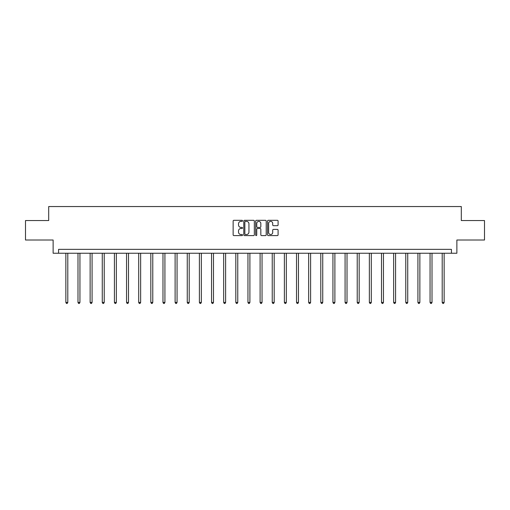 <?xml version="1.0" encoding="UTF-8"?>
<svg xmlns="http://www.w3.org/2000/svg" width="510" height="510" viewBox="0 0 510 510"><rect width="100%" height="100%" fill="white"/><g stroke="black" fill="none" stroke-linecap="round" stroke-linejoin="round"><path stroke-width="0.76" d="M242.55 220.843A0.535 0.535 0 0 0 242.014 220.307L233.899 220.307A0.765 0.765 0 0 0 233.134 221.072L233.134 234.823A0.765 0.765 0 0 0 233.899 235.588L242.014 235.588A0.535 0.535 0 0 0 242.55 235.053A0.535 0.535 0 0 0 242.014 234.517L240.962 234.517A2.442 2.442 0 0 1 238.521 232.076L238.521 230.928A2.442 2.442 0 0 1 240.962 228.486L242.014 228.486A0.535 0.535 0 0 0 242.55 227.951A0.535 0.535 0 0 0 242.014 227.415L240.962 227.415A2.442 2.442 0 0 1 238.521 224.967L238.521 223.826A2.442 2.442 0 0 1 240.962 221.378L242.014 221.378A0.535 0.535 0 0 0 242.55 220.843M277.325 225.694A0.765 0.765 0 0 0 278.09 224.929L278.09 221.072A0.765 0.765 0 0 0 277.325 220.307L268.311 220.307A0.765 0.765 0 0 0 267.546 221.072L267.546 234.823A0.765 0.765 0 0 0 268.311 235.588L277.325 235.588A0.765 0.765 0 0 0 278.09 234.823L278.09 230.163A0.765 0.765 0 0 0 277.325 229.398L273.468 229.398A0.765 0.765 0 0 0 272.703 230.163L272.703 232.477A2.046 2.046 0 0 1 270.657 234.517A2.046 2.046 0 0 1 268.617 232.477L268.617 223.425A2.046 2.046 0 0 1 270.657 221.378A2.046 2.046 0 0 1 272.703 223.425L272.703 224.929A0.765 0.765 0 0 0 273.468 225.694L277.325 225.694M451.426 253.24L456.871 253.24L456.871 240.012L484.5 240.012L484.5 220.556L461.308 220.556L461.308 206.55L48.692 206.55L48.692 220.556L25.5 220.556L25.5 240.012L53.129 240.012L53.129 253.24L451.426 253.24L451.426 249.352L58.573 249.352L58.573 253.24M254.331 221.072A0.765 0.765 0 0 0 253.566 220.307L244.551 220.307A0.765 0.765 0 0 0 243.793 221.072L243.793 234.823A0.765 0.765 0 0 0 244.551 235.588L253.566 235.588A0.765 0.765 0 0 0 254.331 234.823L254.331 221.072M256.434 220.307L265.449 220.307A0.765 0.765 0 0 1 266.207 221.072L266.207 234.823A0.765 0.765 0 0 1 265.449 235.588L261.585 235.588A0.765 0.765 0 0 1 260.827 234.823L260.827 229.245A0.765 0.765 0 0 0 260.062 228.486L257.499 228.486A0.765 0.765 0 0 0 256.74 229.245L256.74 235.053A0.535 0.535 0 0 1 256.205 235.588A0.535 0.535 0 0 1 255.669 235.053L255.669 221.072A0.765 0.765 0 0 1 256.434 220.307M245.393 221.378A0.535 0.535 0 0 0 244.857 221.914L244.857 233.982A0.535 0.535 0 0 0 245.393 234.517L246.502 234.517A2.442 2.442 0 0 0 248.944 232.076L248.944 223.826A2.442 2.442 0 0 0 246.502 221.378L245.393 221.378M260.827 223.463A2.046 2.046 0 0 0 258.78 221.416A2.046 2.046 0 0 0 256.74 223.463L256.74 226.65A0.765 0.765 0 0 0 257.499 227.415L260.062 227.415A0.765 0.765 0 0 0 260.827 226.65L260.827 223.463M65.854 253.24L65.854 302.443L67.798 302.443L67.798 253.24M67.798 302.443L67.212 303.45L66.434 303.45L65.854 302.443M77.992 253.24L77.992 302.443L79.936 302.443L79.936 253.24M79.936 302.443L79.356 303.45L78.578 303.45L77.992 302.443M90.13 253.24L90.13 302.443L92.08 302.443L92.08 253.24M92.08 302.443L91.494 303.45L90.716 303.45L90.13 302.443M102.274 253.24L102.274 302.443L104.218 302.443L104.218 253.24M104.218 302.443L103.632 303.45L102.854 303.45L102.274 302.443M114.412 253.24L114.412 302.443L116.356 302.443L116.356 253.24M116.356 302.443L115.776 303.45L114.999 303.45L114.412 302.443M126.55 253.24L126.55 302.443L128.501 302.443L128.501 253.24M128.501 302.443L127.914 303.45L127.137 303.45L126.55 302.443M138.695 253.24L138.695 302.443L140.639 302.443L140.639 253.24M140.639 302.443L140.052 303.45L139.275 303.45L138.695 302.443M150.832 253.24L150.832 302.443L152.777 302.443L152.777 253.24M152.777 302.443L152.197 303.45L151.419 303.45L150.832 302.443M162.977 253.24L162.977 302.443L164.921 302.443L164.921 253.24M164.921 302.443L164.335 303.45L163.557 303.45L162.977 302.443M175.115 253.24L175.115 302.443L177.059 302.443L177.059 253.24M177.059 302.443L176.479 303.45L175.701 303.45L175.115 302.443M187.253 253.24L187.253 302.443L189.204 302.443L189.204 253.24M189.204 302.443L188.617 303.45L187.839 303.45L187.253 302.443M199.397 253.24L199.397 302.443L201.342 302.443L201.342 253.24M201.342 302.443L200.755 303.45L199.977 303.45L199.397 302.443M211.535 253.24L211.535 302.443L213.48 302.443L213.48 253.24M213.48 302.443L212.899 303.45L212.122 303.45L211.535 302.443M223.673 253.24L223.673 302.443L225.624 302.443L225.624 253.24M225.624 302.443L225.037 303.45L224.26 303.45L223.673 302.443M235.818 253.24L235.818 302.443L237.762 302.443L237.762 253.24M237.762 302.443L237.175 303.45L236.398 303.45L235.818 302.443M247.956 253.24L247.956 302.443L249.9 302.443L249.9 253.24M249.9 302.443L249.32 303.45L248.542 303.45L247.956 302.443M260.1 253.24L260.1 302.443L262.044 302.443L262.044 253.24M262.044 302.443L261.458 303.45L260.68 303.45L260.1 302.443M272.238 253.24L272.238 302.443L274.182 302.443L274.182 253.24M274.182 302.443L273.602 303.45L272.824 303.45L272.238 302.443M284.376 253.24L284.376 302.443L286.327 302.443L286.327 253.24M286.327 302.443L285.74 303.45L284.962 303.45L284.376 302.443M296.52 253.24L296.52 302.443L298.465 302.443L298.465 253.24M298.465 302.443L297.878 303.45L297.101 303.45L296.52 302.443M308.658 253.24L308.658 302.443L310.603 302.443L310.603 253.24M310.603 302.443L310.023 303.45L309.245 303.45L308.658 302.443M320.796 253.24L320.796 302.443L322.747 302.443L322.747 253.24M322.747 302.443L322.161 303.45L321.383 303.45L320.796 302.443M332.941 253.24L332.941 302.443L334.885 302.443L334.885 253.24M334.885 302.443L334.299 303.45L333.521 303.45L332.941 302.443M345.079 253.24L345.079 302.443L347.023 302.443L347.023 253.24M347.023 302.443L346.443 303.45L345.665 303.45L345.079 302.443M357.223 253.24L357.223 302.443L359.167 302.443L359.167 253.24M359.167 302.443L358.581 303.45L357.803 303.45L357.223 302.443M369.361 253.24L369.361 302.443L371.305 302.443L371.305 253.24M371.305 302.443L370.725 303.45L369.948 303.45L369.361 302.443M381.499 253.24L381.499 302.443L383.45 302.443L383.45 253.24M383.45 302.443L382.863 303.45L382.086 303.45L381.499 302.443M393.643 253.24L393.643 302.443L395.588 302.443L395.588 253.24M395.588 302.443L395.001 303.45L394.224 303.45L393.643 302.443M405.781 253.24L405.781 302.443L407.726 302.443L407.726 253.24M407.726 302.443L407.146 303.45L406.368 303.45L405.781 302.443M417.919 253.24L417.919 302.443L419.87 302.443L419.87 253.24M419.87 302.443L419.284 303.45L418.506 303.45L417.919 302.443M430.064 253.24L430.064 302.443L432.008 302.443L432.008 253.24M432.008 302.443L431.422 303.45L430.644 303.45L430.064 302.443M442.202 253.24L442.202 302.443L444.146 302.443L444.146 253.24M444.146 302.443L443.566 303.45L442.788 303.45L442.202 302.443"/></g></svg>
